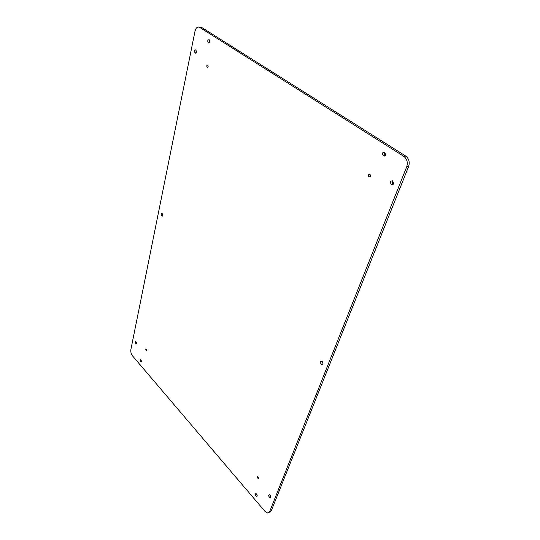 <?xml version="1.0" encoding="UTF-8"?>
<svg xmlns="http://www.w3.org/2000/svg" width="540" height="540" viewBox="0 0 540 540"><rect width="100%" height="100%" fill="white"/><g stroke="black" fill="none" stroke-linecap="round" stroke-linejoin="round"><path stroke-width="0.81" d="M269.393 512.143L271.256 510.827L408.618 166.502C409.928 162.169 408.983 158.699 405.783 156.094L201.609 27.412L199.685 27.392C197.498 26.426 195.939 27.689 195.007 31.172L130.856 349.63C130.572 351.905 131.139 353.997 132.556 355.914L264.782 511.157L267.523 512.973L269.629 511.684L406.694 166.826C407.997 162.479 407.052 159.003 403.853 156.384L199.685 27.392M141.446 361.125L140.582 359.06C139.793 359.64 139.907 360.477 140.92 361.57L141.446 361.125M257.148 496.098C257.283 494.89 256.851 494.033 255.859 493.526C254.867 494.296 255.103 495.281 256.561 496.469L257.148 496.098M270.648 497.225C270.79 495.997 270.344 495.119 269.312 494.593C268.265 495.376 268.502 496.382 270.02 497.603L270.648 497.225M393.586 183.715L392.735 180.806C390.292 180.853 389.846 182.108 391.399 184.585C392.344 185.038 393.073 184.748 393.586 183.715M385.574 154.973L384.784 152.111C382.361 152.125 381.888 153.394 383.36 155.905C384.311 156.371 385.054 156.067 385.574 154.973M209.75 41.985L209.115 39.663C207.59 39.96 207.353 41.081 208.393 43.025L209.75 41.985M136.6 343.244L135.763 341.199C134.96 341.766 135.061 342.603 136.067 343.703L136.6 343.244M196.486 52.137L195.845 49.856C194.4 50.18 194.191 51.273 195.224 53.136L196.486 52.137M162.878 215.514L162.101 213.361C161.008 213.826 160.988 214.772 162.054 216.182L162.878 215.514M322.9 363.967C323.15 362.718 322.745 361.787 321.678 361.172C320.011 361.719 320.031 362.839 321.732 364.541L322.9 363.967M208.163 66.636L207.691 64.976C206.624 65.205 206.476 65.988 207.232 67.338L208.163 66.636M146.65 350.318L146.03 348.833C145.442 349.238 145.517 349.846 146.259 350.649L146.65 350.318M370.447 176.398L369.839 174.373C368.199 174.44 367.909 175.325 368.982 177.032L370.447 176.398M258.593 478.19L257.681 476.348C256.932 476.888 257.087 477.589 258.134 478.467L258.593 478.19M392.749 180.819C392.013 182.122 392.202 183.256 393.302 184.221M384.838 152.145C384.068 153.421 384.197 154.568 385.229 155.574M209.709 40.581L209.722 42.1M196.466 50.888L196.499 52.083M322.184 361.476L323.001 363.555M370.258 174.785L370.481 176.29M403.765 156.33L405.695 156.033M406.694 166.826L408.618 166.502M269.629 511.684L271.256 510.827M403.853 156.384L405.783 156.094M258.552 478.271L258.134 478.467M370.204 176.823L368.982 177.032M207.772 67.325L207.232 67.338M322.832 364.115L321.732 364.541M162.601 216.088L162.054 216.182M195.932 53.129L195.224 53.136M136.445 343.595L136.067 343.703M209.149 43.025L208.393 43.025M385.182 155.635L383.36 155.905M393.289 184.234L391.399 184.585M270.614 497.306L270.02 497.603M257.108 496.193L256.561 496.469M141.298 361.449L140.92 361.57"/></g></svg>
